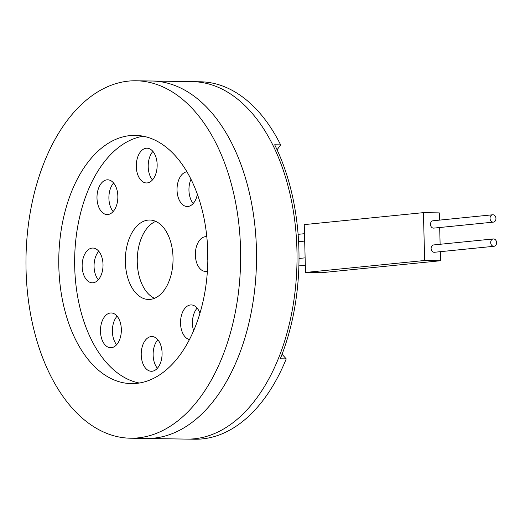 <?xml version="1.0" encoding="UTF-8"?>
<svg xmlns="http://www.w3.org/2000/svg" width="520" height="520" viewBox="0 0 520 520"><rect width="100%" height="100%" fill="white"/><g stroke="black" fill="none" stroke-linecap="round" stroke-linejoin="round"><path stroke-width="0.78" d="M305.507 272.467L304.252 224.614L423.416 212.641L424.671 260.488L305.507 272.467L321.386 272.714L440.55 260.741L424.671 260.488M423.416 212.641L439.296 212.888L439.485 220.129M439.679 227.519L440.122 244.283M440.317 251.68L440.55 260.741M433.953 244.92A3.686 2.938 84.3 0 0 433.68 244.933A3.686 2.938 84.3 0 0 431.106 248.722A3.686 2.938 84.3 0 0 434.148 252.278A3.686 2.938 84.3 0 0 434.421 252.272L494 246.285A3.686 2.938 -95.7 0 1 490.704 242.905A3.686 2.938 -95.7 0 1 493.266 238.947A3.686 2.938 -95.7 0 1 493.532 238.933A3.686 2.938 -95.7 0 1 496.574 242.489A3.686 2.938 -95.7 0 1 494 246.285M433.322 220.76A3.686 2.938 84.3 0 0 433.05 220.772A3.686 2.938 84.3 0 0 430.476 224.569A3.686 2.938 84.3 0 0 433.511 228.124A3.686 2.938 84.3 0 0 433.784 228.111L493.37 222.125A3.686 2.938 -95.7 0 1 493.097 222.131A3.686 2.938 -95.7 0 1 490.061 218.576A3.686 2.938 -95.7 0 1 492.629 214.786A3.686 2.938 -95.7 0 1 495.924 218.16A3.686 2.938 -95.7 0 1 493.37 222.125M282.061 354.257L286.234 358.891L280.28 358.793A178.737 107.322 -89.1 0 0 274.671 144.781L280.631 144.879L277.089 149.805M280.631 144.879A178.737 107.322 -89.1 0 0 200.441 81.79L193.635 81.679M187.993 439.121L194.805 439.225A178.737 107.322 -89.1 0 0 286.234 358.891M190.983 179.244A17.381 10.433 -89.1 0 0 193.2 203.502M197.386 194.279A17.381 10.433 90.9 0 1 195.162 200.661A17.381 10.433 90.9 0 1 187.194 206.518A17.381 10.433 90.9 0 1 177.034 189.638A17.381 10.433 90.9 0 1 186.94 171.802M152.899 151.411A17.381 10.433 -89.1 0 0 152.451 179.946M157.151 164.535A17.381 10.433 90.9 0 1 146.445 182.956A17.381 10.433 90.9 0 1 136.285 165.419A17.381 10.433 90.9 0 1 146.998 148.207A17.381 10.433 90.9 0 1 157.151 164.535M113.601 183.008A17.381 10.433 -89.1 0 0 113.152 211.542M114.472 184.178A17.381 10.433 90.9 0 1 117.098 203.424A17.381 10.433 90.9 0 1 107.146 214.558A17.381 10.433 90.9 0 1 96.987 197.022A17.381 10.433 90.9 0 1 107.692 179.81A17.381 10.433 90.9 0 1 114.472 184.178M98.761 251.258A17.381 10.433 -89.1 0 0 98.312 279.793M92.131 248.086A17.381 10.433 90.9 0 1 92.859 248.053A17.381 10.433 90.9 0 1 103.019 265.596A17.381 10.433 90.9 0 1 92.306 282.808A17.381 10.433 90.9 0 1 82.147 265.876A17.381 10.433 90.9 0 1 92.131 248.086M117.085 316.173A17.381 10.433 -89.1 0 0 115.122 319.014A17.381 10.433 -89.1 0 0 116.636 344.708M103.213 318.825A17.381 10.433 90.9 0 1 111.183 312.969A17.381 10.433 90.9 0 1 121.342 330.512A17.381 10.433 90.9 0 1 110.63 347.724A17.381 10.433 90.9 0 1 101.296 337.402A17.381 10.433 90.9 0 1 103.213 318.825M157.833 339.729A17.381 10.433 -89.1 0 0 153.133 355.141A17.381 10.433 -89.1 0 0 157.385 368.264M141.226 354.952A17.381 10.433 90.9 0 1 151.924 336.531A17.381 10.433 90.9 0 1 162.084 354.068A17.381 10.433 90.9 0 1 151.379 371.28A17.381 10.433 90.9 0 1 141.226 354.952M197.132 308.132A17.381 10.433 -89.1 0 0 193.609 330.772M189.462 339.541A17.381 10.433 90.9 0 1 183.905 335.309A17.381 10.433 90.9 0 1 181.279 316.062A17.381 10.433 90.9 0 1 191.23 304.928A17.381 10.433 90.9 0 1 199.947 313.242M207.701 249.529A17.381 10.433 -89.1 0 0 207.838 260.189M207.395 271.18A17.381 10.433 90.9 0 1 206.245 271.401A17.381 10.433 90.9 0 1 205.517 271.433A17.381 10.433 90.9 0 1 195.358 253.89A17.381 10.433 90.9 0 1 206.063 236.678A17.381 10.433 90.9 0 1 206.811 236.737M155.747 221.377A39.721 23.848 -89.1 0 0 137.248 259.552A39.721 23.848 -89.1 0 0 154.537 298.298M150.222 299.39A39.721 23.848 90.9 0 1 148.558 299.462A39.721 23.848 90.9 0 1 125.34 259.37A39.721 23.848 90.9 0 1 149.812 220.025A39.721 23.848 90.9 0 1 173.043 258.733A39.721 23.848 90.9 0 1 150.222 299.39M137.976 437.892A178.737 107.322 90.9 0 1 130.488 438.21A178.737 107.322 90.9 0 1 26 257.797A178.737 107.322 90.9 0 1 136.13 80.775A178.737 107.322 90.9 0 1 240.643 254.95A178.737 107.322 90.9 0 1 137.976 437.892M150.878 81.01A178.75 107.328 90.9 0 1 152.009 81.016A178.737 107.322 90.9 0 1 256.522 255.197A178.737 107.322 90.9 0 1 153.855 438.146A178.737 107.322 90.9 0 1 146.367 438.464A178.75 107.328 90.9 0 1 145.236 438.445M136.552 383.39A124.13 74.529 -89.1 0 0 207.85 256.334A124.13 74.529 -89.1 0 0 135.265 135.376A124.13 74.529 -89.1 0 0 58.786 258.317A124.13 74.529 -89.1 0 0 131.345 383.611A124.13 74.529 -89.1 0 0 136.552 383.39M143.195 136.208A124.13 74.529 -89.1 0 0 74.666 258.57A124.13 74.529 -89.1 0 0 139.302 383.026M146.367 438.471L186.862 439.107A178.75 107.328 -89.1 0 0 296.992 262.074A178.75 107.328 -89.1 0 0 192.504 81.653L152.009 81.016A178.75 107.328 90.9 0 1 256.497 261.437A178.75 107.328 90.9 0 1 146.367 438.471L130.488 438.21M433.05 220.772L492.629 214.786M433.68 244.933L493.266 238.947M298.591 241.696L304.688 241.085M298.11 234.332L304.493 233.694M298.889 265.889L305.318 265.245M299.007 258.466L305.123 257.855M152.009 81.023L136.13 80.775"/></g></svg>
